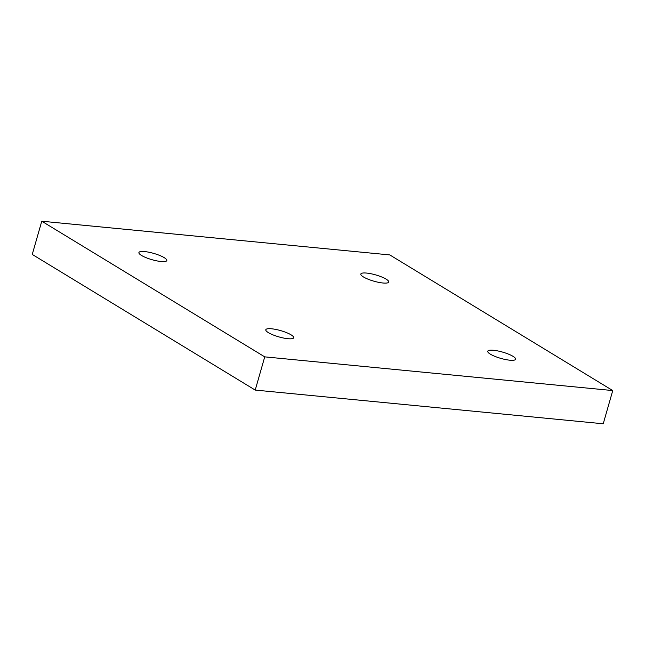 <?xml version="1.0" encoding="UTF-8"?>
<svg xmlns="http://www.w3.org/2000/svg" width="645" height="645" viewBox="0 0 645 645"><rect width="100%" height="100%" fill="white"/><g stroke="black" fill="none" stroke-linecap="round" stroke-linejoin="round"><path stroke-width="0.97" d="M612.75 390.564L389.782 254.92L41.772 221.219L32.25 254.436L255.218 390.08L603.228 423.781L612.75 390.564L264.74 356.862L255.218 390.08M41.772 221.219L264.74 356.862M363.425 276.939A14.513 3.265 -164 0 1 360.829 274.036A14.513 3.265 -164 0 1 375.68 274.899A14.513 3.265 -164 0 1 388.725 282.034A14.513 3.265 -164 0 1 378.631 282.341A14.513 3.265 -164 0 1 363.425 276.939M490.321 354.137A14.513 3.265 -164 0 1 487.725 351.235A14.513 3.265 -164 0 1 502.568 352.097A14.513 3.265 -164 0 1 515.613 359.233A14.513 3.265 -164 0 1 505.519 359.539A14.513 3.265 -164 0 1 490.321 354.137M268.401 332.643A14.513 3.265 -164 0 1 265.805 329.748A14.513 3.265 -164 0 1 280.648 330.611A14.513 3.265 -164 0 1 293.693 337.746A14.513 3.265 -164 0 1 283.606 338.044A14.513 3.265 -164 0 1 268.401 332.643M141.513 255.444A14.513 3.265 -164 0 1 138.909 252.55A14.513 3.265 -164 0 1 153.76 253.412A14.513 3.265 -164 0 1 166.805 260.548A14.513 3.265 -164 0 1 156.711 260.846A14.513 3.265 -164 0 1 141.513 255.444"/></g></svg>
